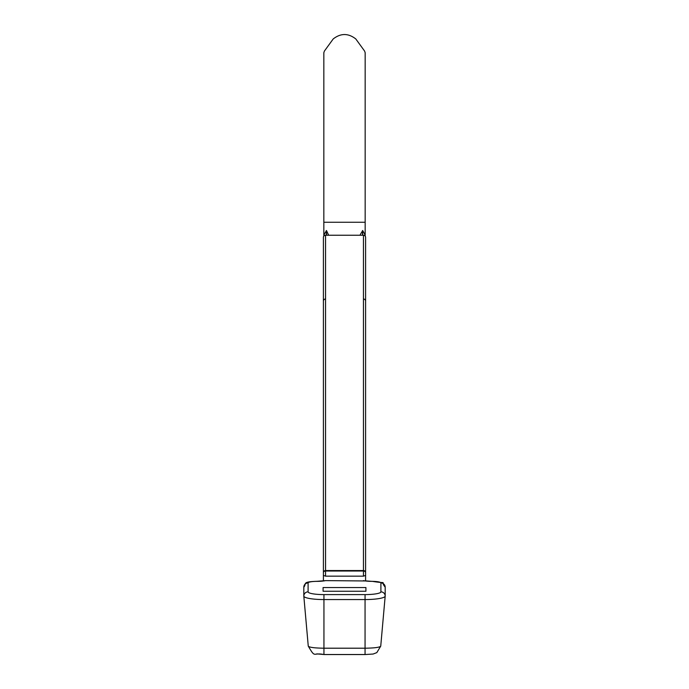 <?xml version="1.0" encoding="UTF-8"?>
<svg xmlns="http://www.w3.org/2000/svg" width="689" height="689" viewBox="0 0 689 689"><rect width="100%" height="100%" fill="white"/><g stroke="black" fill="none" stroke-linecap="round" stroke-linejoin="round"><path stroke-width="1.03" d="M323.839 222.263L365.161 222.263L365.161 52.7L364.61 51.089L355.791 38.946C348.264 33.081 340.736 33.081 333.209 38.946L324.39 51.089L323.839 52.7L323.839 236.086M360.347 234.415L362.698 230.557L362.698 235.242L363.447 235.242L363.447 571.026A2.145 1.636 -0 0 1 365.592 572.662L365.592 237.352A2.145 2.11 180 0 0 363.447 235.242M328.653 235.242L326.508 230.557L324.157 234.415L324.157 235.75L324.157 234.415M365.161 236.086L365.161 222.263M364.843 235.75L364.843 234.415L362.698 230.557M326.508 230.557L326.508 235.242L362.492 235.242L362.492 230.557M325.553 235.242A2.145 2.11 180 0 0 323.408 237.352L323.408 301.11A2.145 2.11 180 0 1 325.553 299L325.553 235.242L326.302 235.242L326.302 230.557M365.592 580.887L365.592 572.662A2.145 2.11 0 0 0 363.447 570.552L325.553 570.552L325.553 299M323.408 301.11L323.408 575.418L325.553 576.159L363.447 576.159L365.592 575.418M323.408 580.887L323.408 575.418M385.177 596.174L380.741 646.093C379.846 647.376 374.609 648.073 365.058 648.203L365.058 654.55L323.942 654.55L323.942 599.559L365.058 599.559L365.058 648.203L323.942 648.203C314.382 648.073 309.154 647.376 308.259 646.093L303.815 596.123A20.127 3.497 180 0 1 303.815 596.071A4.28 4.22 0 0 1 308.095 591.851L308.095 582.928A8.991 1.559 180 0 1 317.043 581.361A10.705 1.86 0 0 0 325.553 580.62L317.035 581.301C301.162 581.826 306.915 583.833 303.815 587.14L303.815 596.071M365.058 654.55L373.128 654.033L376.814 652.621L380.741 646.118L385.185 596.123A20.127 3.497 180 0 0 385.185 596.071L385.185 587.14A4.28 4.22 180 0 0 380.905 582.928L380.905 591.851A15.847 2.756 180 0 1 365.058 594.598L323.942 594.598A15.847 2.756 180 0 1 308.095 591.851M385.185 596.123A20.127 3.497 180 0 1 365.058 599.559L365.058 594.598M323.942 594.598L323.942 599.559A20.127 3.497 180 0 1 303.815 596.123M365.911 591.257L365.911 587.536L323.089 587.536L323.089 591.257L365.911 591.257L365.911 587.536M365.359 580.956L325.553 580.62M365.006 580.81L371.957 581.361A8.991 1.559 180 0 1 380.905 582.928M325.553 576.159L325.553 570.552A2.145 2.11 0 0 0 323.408 572.662A2.145 1.636 0 0 1 325.553 571.026L363.447 571.026L363.447 576.159M323.089 591.257L323.089 587.536M365.592 301.11A2.145 2.11 180 0 0 363.447 299M316.794 653.887L323.942 654.516L365.058 654.516M303.823 596.174L308.259 646.093C315.726 658.925 312.608 652.095 323.942 654.55M363.447 580.62A10.705 1.86 0 0 0 371.957 581.361M303.815 587.14A4.28 4.22 0 0 1 308.095 582.928M385.185 596.071A4.28 4.22 180 0 0 380.905 591.851M385.185 587.14C379.217 580.026 389.983 584.238 371.965 581.301"/></g></svg>
